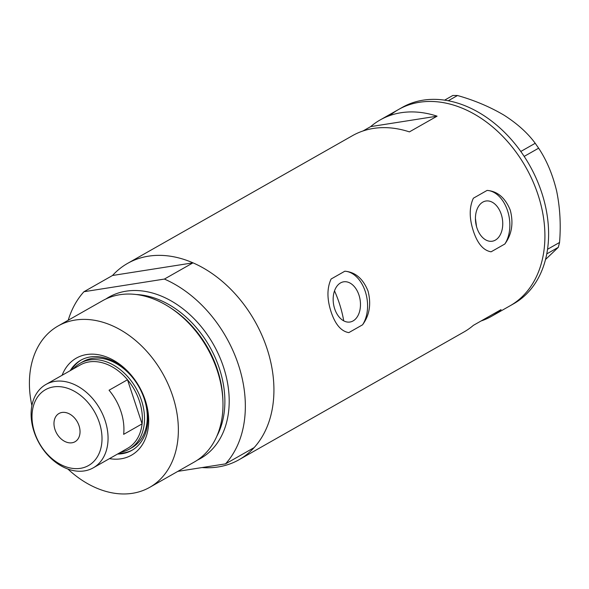 <?xml version="1.0" encoding="UTF-8"?>
<svg xmlns="http://www.w3.org/2000/svg" width="589" height="589" viewBox="0 0 589 589"><rect width="100%" height="100%" fill="white"/><g stroke="black" fill="none" stroke-linecap="round" stroke-linejoin="round"><path stroke-width="0.88" d="M358.951 295.03A20.35 13.459 81.1 0 0 343.659 281.814A20.35 13.459 81.1 0 0 334.685 308.813A20.35 13.459 81.1 0 0 349.984 322.021A20.35 13.459 81.1 0 0 358.951 295.03M501.224 214.227A20.35 13.459 81.1 0 0 485.932 201.011A20.35 13.459 81.1 0 0 476.957 228.009A20.35 13.459 81.1 0 0 492.249 241.218A20.35 13.459 81.1 0 0 501.224 214.227M473.401 231.16C477.546 243.655 483.444 250.539 491.093 251.812L504.817 244.023C511.834 234.437 513.66 223.165 510.28 210.207C505.266 197.823 497.536 191.226 487.088 190.416L473.365 198.213C469.175 207.321 469.183 218.305 473.401 231.16M331.128 311.964C335.281 324.458 341.178 331.342 348.821 332.616L362.544 324.826C369.568 315.24 371.387 303.968 368.015 291.01C362.993 278.626 355.263 272.03 344.815 271.22L331.099 279.017C326.902 288.124 326.91 299.109 331.128 311.964M481.058 320.99A112.882 82.158 -119.6 0 0 491.609 316.278A112.882 82.158 -119.6 0 0 501.055 309.63L473.394 325.342A112.882 82.158 60.4 0 1 463.941 331.99L239.06 459.714A112.882 82.158 60.4 0 1 202.02 467.563M192.986 262.841L164.405 279.068A112.882 82.158 -119.6 0 1 238.376 364.643A112.882 82.158 -119.6 0 1 225.521 463.867L254.102 447.633A112.882 82.158 -119.6 0 0 266.957 348.408A112.882 82.158 -119.6 0 0 192.986 262.841L112.521 275.49A112.882 82.158 60.4 0 1 127.563 263.408A112.882 82.158 60.4 0 1 266.957 348.408A112.882 82.158 60.4 0 1 239.06 459.714M537.941 194.503A112.882 82.158 60.4 0 1 510.045 305.809A112.882 82.158 -119.6 0 0 518.453 300.037A112.882 82.158 -119.6 0 0 522.149 161.077A112.882 82.158 -119.6 0 0 398.554 109.502A112.882 82.158 60.4 0 1 537.941 194.503M127.563 263.408L352.45 135.684A112.882 82.158 60.4 0 1 409.414 131.884L437.075 116.173A112.882 82.158 -119.6 0 0 380.111 119.972A112.882 82.158 -119.6 0 0 370.658 126.62L363.001 130.972M476.501 226.485L475.492 218.806M370.658 126.62L437.075 116.173M362.544 324.826A30.922 20.453 81.1 0 0 365.261 291.445A30.922 20.453 81.1 0 0 344.815 271.22M504.817 244.023A30.922 20.453 81.1 0 0 507.534 210.641A30.922 20.453 81.1 0 0 487.088 190.416M491.609 316.278L513.733 303.71A112.882 82.158 -119.6 0 0 522.141 297.938A112.882 82.158 -119.6 0 0 525.837 158.978A112.882 82.158 -119.6 0 0 402.243 107.404L398.554 109.502A112.882 82.158 -119.6 0 0 390.146 115.275M444.621 100.145L452.853 95.47L457.506 95.514C474.395 100.285 489.864 106.815 503.919 115.105C517.238 123.602 527.67 132.989 535.224 143.282L538.633 148.185C546.651 160.223 552.651 174.506 556.642 191.035C560.043 207.659 561.008 224.799 559.55 242.469L558.306 247.336L545.502 259.521M457.506 95.514L448.266 100.763M520.794 151.476L535.224 143.282M538.633 148.185L524.173 156.402M547.534 249.287L559.55 242.469M558.306 247.336L546.761 253.888M62.11 375.274A55.822 40.626 60.4 0 1 103.333 355.889A55.822 40.626 60.4 0 1 145.247 400.167A55.822 40.626 60.4 0 1 109.458 458.632M117.528 454.045A51.803 37.703 -119.6 0 0 131.87 450.349A51.803 37.703 -119.6 0 0 144.666 399.276A51.803 37.703 -119.6 0 0 80.7 360.269A51.803 37.703 -119.6 0 0 70.187 370.687M129.249 449.171L132.01 447.603A49.483 36.017 -119.6 0 0 144.239 398.812A49.483 36.017 -119.6 0 0 83.137 361.55L80.376 363.118A49.483 36.017 60.4 0 1 141.478 400.38A49.483 36.017 60.4 0 1 129.249 449.171A49.483 36.017 60.4 0 1 120.716 452.242M81.356 359.908A51.803 37.703 -119.6 0 0 71.475 369.951M334.515 290.856A98.959 72.027 60.4 0 1 339.257 303.107A98.959 72.027 60.4 0 1 343.726 320.843M169.691 307.325L170.758 308.018A90.831 66.108 60.4 0 1 217.326 369.885A90.831 66.108 60.4 0 1 222.87 399.769L222.914 401.043A92.775 67.529 -119.6 0 0 217.253 370.518A92.775 67.529 -119.6 0 0 169.691 307.325A92.775 67.529 -119.6 0 0 102.692 300.655L58.068 325.997A92.775 67.529 -119.6 0 0 31.887 405.63M67.904 469.043A92.775 67.529 -119.6 0 0 149.709 487.346L194.326 462.004A92.775 67.529 -119.6 0 0 222.914 401.043M149.709 487.346A92.775 67.529 -119.6 0 0 172.636 395.86A92.775 67.529 -119.6 0 0 58.068 325.997M112.521 275.49L83.94 291.724A112.882 82.158 -119.6 0 0 68.221 320.232M83.94 291.724L164.405 279.068M225.521 463.867L177.849 471.362M118.823 453.316A51.803 37.703 -119.6 0 0 132.51 449.974M34.692 432.701A43.608 31.74 -119.6 0 0 80.472 468.329A43.608 31.74 -119.6 0 0 99.32 422.534A43.608 31.74 -119.6 0 0 53.54 386.907A43.608 31.74 -119.6 0 0 34.692 432.701M105.107 420.568A47.937 34.891 60.4 0 1 93.261 467.835A47.937 34.891 60.4 0 1 34.066 431.737A47.937 34.891 60.4 0 1 45.913 384.47A47.937 34.891 60.4 0 1 105.107 420.568M79.036 425.729A16.234 11.817 -119.6 0 0 58.988 413.5A16.234 11.817 -119.6 0 0 54.976 429.514A16.234 11.817 -119.6 0 0 75.024 441.735A16.234 11.817 -119.6 0 0 79.036 425.729M93.261 467.835L127.563 448.354A47.937 34.891 -119.6 0 0 142.089 423.874A47.937 34.891 -119.6 0 0 139.409 401.087A47.937 34.891 -119.6 0 0 127.496 379.75A47.937 34.891 -119.6 0 0 80.214 364.989L45.913 384.47M123.646 434.343L142.089 423.874L127.496 379.75L109.053 390.227A47.937 34.891 -119.6 0 1 120.966 411.556A47.937 34.891 -119.6 0 1 123.646 434.343M73.367 368.876A49.483 36.017 60.4 0 1 80.376 363.118M171.075 308.224A89.683 65.276 60.4 0 1 217.37 369.517A89.683 65.276 60.4 0 1 222.856 399.394M105.865 299.006A92.775 67.529 60.4 0 1 223.474 366.984A92.775 67.529 60.4 0 1 197.374 460.119M216.781 436.331A89.683 65.276 -119.6 0 0 219.344 368.39A89.683 65.276 -119.6 0 0 136.236 294.515M380.111 119.972L398.554 109.502"/></g></svg>
